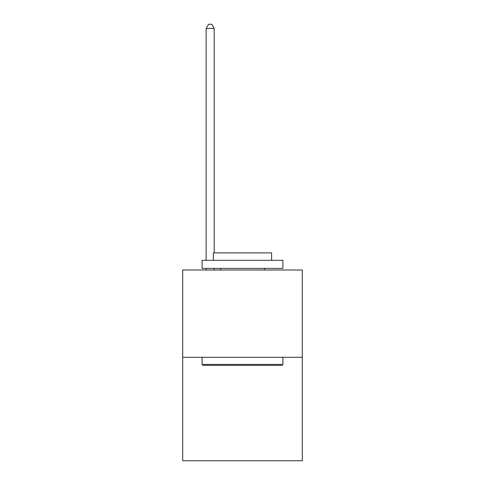 <?xml version="1.0" encoding="UTF-8"?>
<svg xmlns="http://www.w3.org/2000/svg" width="485" height="485" viewBox="0 0 485 485"><rect width="100%" height="100%" fill="white"/><g stroke="black" fill="none" stroke-linecap="round" stroke-linejoin="round"><path stroke-width="0.73" d="M302.307 357.299L302.307 270.012L182.693 270.012L182.693 460.75L302.307 460.75L302.307 357.299L182.693 357.299M281.943 365.381L203.057 365.381L202.087 364.411L282.913 364.411L281.943 365.381M202.087 260.312L282.913 260.312L282.913 268.393L202.087 268.393L202.087 260.312M271.594 260.312L271.594 252.879L213.406 252.879L213.406 260.312M202.087 357.299L202.087 364.411M282.913 357.299L282.913 364.411M220.517 268.393L220.517 270.012M264.483 268.393L264.483 270.012M214.212 270.012L214.212 268.393M214.212 252.879L214.212 28.451L206.131 28.451L206.131 260.312M206.131 270.012L206.131 268.393M206.131 28.451L208.556 24.25L211.787 24.25L214.212 28.451"/></g></svg>
